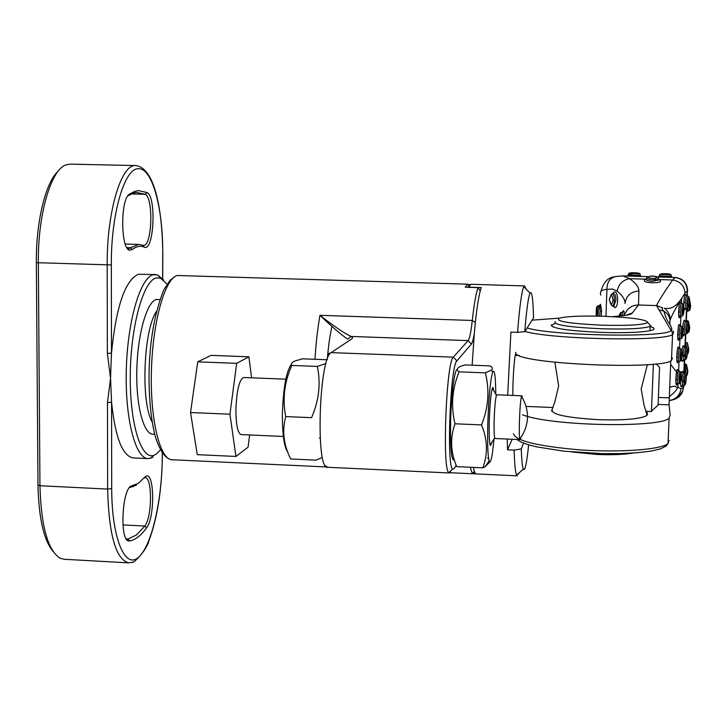 <?xml version="1.0" encoding="UTF-8"?>
<svg xmlns="http://www.w3.org/2000/svg" width="727" height="727" viewBox="0 0 727 727"><rect width="100%" height="100%" fill="white"/><g stroke="black" fill="none" stroke-linecap="round" stroke-linejoin="round"><path stroke-width="1.09" d="M327.323 359.256C328.368 346.17 329.922 335.247 331.957 326.468M167.019 284.139L160.467 278.096L156.278 277.932C143.473 280.686 130.842 325.369 130.287 374.132C129.56 422.941 140.993 459.927 153.688 455.393L155.978 454.32L160.503 449.922M153.015 457.183L148.272 458.637C135.513 458.955 124.917 418.852 126.298 369.789C127.534 320.743 140.402 277.496 153.288 274.751L157.65 274.951L163.657 280.077M129.415 194.164L134.713 191.401L138.357 190.619L146.999 192.51C156.641 196.454 153.951 252.051 144.337 247.18L143.937 247.016C140.138 245.553 136.249 246.408 132.278 249.588L129.47 250.179C120.528 248.434 120.428 198.862 129.415 194.164L127.888 195.763M127.043 247.862L129.033 248.37L138.721 244.426L143.837 245.408C152.27 244.935 153.488 197.508 145.136 194.282L136.558 192.446L132.941 193.237L127.788 195.908M144.073 477.757L146.136 476.103C154.533 472.186 154.942 517.651 146.654 527.802C141.138 535.463 135.422 539.861 129.515 541.015L128.261 540.879C119.719 539.098 122.081 490.407 130.905 486.109L138.248 483.4L144.073 477.757M126.025 538.58L127.825 539.071L136.476 534.99L144.846 526.057C152.234 517.088 152.425 476.776 145.046 477.703L143.855 478.021M147.999 458.619L133.386 457.937C122.572 456.32 115.302 437.745 111.558 402.222L110.549 378.158L107.378 353.404L107.196 265.064C106.742 212.357 121.036 164.493 135.358 165.556L70.001 164.129L65.63 165.02C50.808 170.182 37.704 215.201 38.349 262.974L39.949 485.736C41.094 526.112 47.791 550.275 60.068 558.209L64.158 559.281L128.497 562.852M162.339 455.702L162.339 455.884C161.894 489.589 157.414 517.942 148.871 540.952C146.2 551.548 131.86 564.506 132.659 562.153L128.861 562.88C115.947 559.772 108.877 535.172 107.641 489.08L107.478 402.567L110.549 378.158L111.476 353.14C116.138 306.567 125.089 280.286 138.33 274.288L155.314 274.506M53.253 551.702C43.802 540.388 38.713 518.151 37.986 484.973L36.35 262.665C35.85 221.889 45.692 182.086 58.224 171.145M136.485 485.1L129.297 487.726M107.478 402.567L111.558 402.222L111.704 488.608C111.713 537.871 124.853 569.241 138.221 557.527C151.616 546.54 162.248 499.722 162.275 455.938L162.285 452.739M107.378 353.404L111.476 353.14L111.331 264.937L36.35 262.665M516.515 355.394L515.734 353.976C514.389 355.439 512.68 379.73 512.835 395.424M518.869 473.132L518.515 474.186M468.542 287.338L470.869 284.275L524.585 285.938L526.003 288.946M524.767 331.676L533.536 317.826C533.073 299.615 531.991 291.273 530.274 292.799L530.028 293.19C528.32 296.843 526.566 309.675 524.767 331.676L517.56 332.339C519.641 306.058 521.732 290.827 523.813 286.647L524.585 285.938M468.506 287.338L468.579 284.611L467.725 284.175L465.289 287.238L478.048 287.628L480.238 290.945M468.579 284.611L470.042 284.657M314.945 359.283C316.018 342.88 317.69 328.222 319.944 315.309C332.139 326.959 341.408 334.92 347.751 339.182L350.968 336.437L352.54 337.646L352.141 338.682L331.194 352.622C318.989 357.148 315.473 470.951 327.613 467.279L325.387 465.725M475.367 322.415L472.277 320.48L319.944 315.309C333.575 325.978 343.916 333.021 350.968 336.437L468.124 340.609C469.615 338.646 471.005 331.939 472.277 320.48C474.113 303.941 476.04 292.99 478.048 287.628M449.513 471.905L450.531 471.95L449.386 472.959L448.732 472.614C442.034 469.088 446.333 361.328 453.339 357.148L468.124 340.609L471.387 344.071L456.874 360.901C450.449 364.99 446.433 465.689 452.567 469.151L454.221 468.561L456.174 465.207M474.704 472.223L473.177 473.777L472.277 473.359L470.215 467.252M472.15 365.199L474.322 333.339C473.359 339.264 472.377 342.844 471.387 344.071M473.186 473.768L475.985 473.895M517.26 475.849L476.23 473.931C475.185 473.94 474.249 471.768 473.431 467.397M474.322 333.339C476.449 309.684 478.775 294.426 481.301 287.574L468.542 287.174M517.324 475.849L516.606 475.176C515.398 472.632 514.562 464.271 514.107 450.086L521.268 448.932C521.668 460.209 522.349 466.934 523.304 469.124C524.93 471.75 526.702 463.653 528.647 444.815M523.594 443.116L521.268 448.932M512.208 439.262L507.537 449.795L507.282 439.044M514.107 450.086L507.537 449.795M517.56 332.339L510.917 332.112L507.673 395.224M650.174 326.605C654.745 327.904 655.354 329.104 652.019 330.222C643.495 332.375 626.565 333.102 601.22 332.393C568.305 330.849 551.648 328.395 551.248 325.042L555.137 323.56M646.185 412.5L647.521 414.081L646.676 415.599C640.105 419.079 623.948 420.433 598.176 419.67C565.515 417.634 550.221 414.217 552.293 409.401M681.399 303.522C680.799 303.995 680.381 306.34 680.154 310.547L680.699 316.454L682.226 316.036L681.717 310.574C681.935 306.694 682.326 304.522 682.871 304.077L680.063 302.105C679.554 301.396 679.073 304.786 678.609 312.283C679.018 303.759 679.736 300.724 680.754 303.195M680.472 326.087L680.472 326.087C679.863 326.577 679.445 328.94 679.209 333.184L679.745 338.991L681.281 338.582L680.772 333.211C680.999 329.295 681.381 327.114 681.944 326.65L679.136 324.669C678.618 324.015 678.127 327.432 677.664 334.92C678.082 326.359 678.809 323.306 679.827 325.76M679.972 338.955L679.545 348.578C678.936 349.078 678.509 351.468 678.273 355.739L678.8 361.455L680.327 361.055L679.836 355.767C680.054 351.823 680.454 349.614 681.008 349.151L678.218 347.161C677.737 346.334 677.237 349.769 676.728 357.484C677.155 348.887 677.882 345.807 678.9 348.251M686.006 308.466L687.506 308.066L686.815 302.659C687.051 298.806 687.506 296.689 688.178 296.298L686.724 295.753C685.997 296.18 685.516 298.47 685.27 302.623L686.006 308.466L684.907 309.593L685.643 308.057M685.488 308.648L684.152 309.239M683.716 305.558L683.743 302.686C684.334 295.226 685.17 292.836 686.252 295.535M684.907 334.247L686.406 333.847L685.725 328.54C685.961 324.66 686.424 322.515 687.106 322.116L685.652 321.561C684.925 322.006 684.434 324.324 684.18 328.504L684.907 334.247L683.807 335.365L684.543 333.829M684.389 334.42L683.616 335.692L682.98 334.747M687.369 352.168L687.378 352.331C686.851 347.842 686.315 348.778 685.77 355.139C686.27 359.629 686.806 358.693 687.369 352.341C687.251 356.875 686.561 359.283 685.307 359.538L684.643 354.322C684.879 350.405 685.343 348.242 686.034 347.833L684.589 347.27C683.843 347.724 683.353 350.069 683.098 354.285L683.807 359.929L682.717 361.037L683.453 359.502M683.289 360.101C682.553 362.046 682.017 361.719 681.672 359.102M682.717 385.501L684.216 385.128L683.562 380.003C683.807 376.059 684.271 373.869 684.961 373.451L683.525 372.878C682.78 373.351 682.28 375.714 682.017 379.967L682.717 385.501L681.617 386.61L682.362 385.074M682.199 385.673C681.181 388.045 680.608 386.828 680.463 382.048M678.618 370.988C678 371.506 677.573 373.914 677.337 378.222L677.855 383.847L679.381 383.447L678.9 378.249C679.127 374.278 679.518 372.051 680.09 371.561L677.3 369.57C676.773 368.952 676.274 372.424 675.801 379.967L677.3 379.539M677.455 382.865C676.446 386.764 675.892 385.81 675.792 379.976C676.228 371.333 676.955 368.225 677.982 370.661M689.696 327.323L689.696 327.359C689.478 330.712 688.951 332.421 688.106 332.503L689.051 327.441L688.333 321.134L686.788 320.571L687.46 322.37M686.479 321.825L686.343 320.634M687.306 354.094L688.133 349.233L687.397 342.862L685.861 342.299L686.615 348.351M685.606 347.624L685.425 342.417M687.86 370.788L687.851 370.843C687.624 374.132 687.106 375.804 686.297 375.841L687.215 370.952L686.47 364.518L684.925 363.954C685.652 364.663 685.897 367.008 685.661 370.988L685.588 372.369L684.561 372.724M684.516 373.233L684.516 364.136M611.816 305.622L613.797 306.094L615.923 300.396C615.933 295.889 615.006 293.599 613.115 293.535L611.77 294.035M612.316 293.79L614.17 292.009C618.359 290.337 618.904 306.821 615.033 307.594L612.443 305.885M658.635 276.987L658.971 276.46C658.989 275.969 661.125 275.833 665.405 276.06L671.557 276.56L671.103 275.079L665.459 274.479C661.597 274.352 659.607 274.515 659.48 274.988L659.035 276.215M627.646 276.06L628.001 275.515C627.992 275.042 630.082 274.915 634.28 275.133L640.514 275.651L640.06 274.17L634.344 273.561L628.51 274.052L628.055 275.279M646.576 278.014L646.185 279.023C645.794 280.268 647.893 281.04 652.464 281.331L658.898 279.977L658.508 278.405L655.636 279.65L652.528 279.786C648.084 279.477 646.185 278.723 646.83 277.532L650.238 276.16C646.803 277.596 648.366 278.35 654.927 278.414C658.344 276.996 656.781 276.242 650.238 276.16M682.844 310.493C683.026 316.045 683.453 315.791 684.134 309.711C683.934 304.15 683.507 304.413 682.844 310.493L681.717 310.574M681.281 338.582L681.281 338.582C682.162 338.682 682.371 336.855 681.899 333.12C682.08 338.609 682.508 338.309 683.189 332.221C682.989 326.714 682.562 327.014 681.899 333.12L680.772 333.211M680.327 361.055L680.327 361.055C681.217 361.165 681.426 359.374 680.954 355.657C681.135 361.092 681.572 360.756 682.253 354.649C682.053 349.205 681.617 349.542 680.954 355.657L679.836 355.767M687.942 303.513C688.442 308.148 688.978 307.294 689.55 300.942C689.032 296.298 688.496 297.152 687.942 303.513L686.788 303.877M686.851 329.376C687.351 333.938 687.887 333.048 688.46 326.696C687.942 322.125 687.406 323.015 686.851 329.376L685.697 329.758M690.623 305.476L690.623 305.513C690.377 309.002 689.841 310.738 689.014 310.729L689.978 305.585L689.587 299.86M684.689 380.803C685.188 385.21 685.725 384.247 686.288 377.895C685.77 373.469 685.234 374.441 684.689 380.803L683.534 381.202M679.381 383.447L679.381 383.447C680.327 383.756 680.536 381.975 680.018 378.122C680.199 383.502 680.636 383.129 681.317 377.004C681.117 371.615 680.681 371.988 680.018 378.122L678.9 378.249M622.785 315.672L622.167 312.11L620.731 312.555M619.122 316.1L620.604 312.61L621.294 315.491M599.584 316.163L600.12 310.874L598.939 305.576L599.848 305.222L599.993 309.248M600.002 309.338C599.966 302.196 600.502 302.632 601.611 310.647L601.193 316.2M609.399 299.433C610.489 305.367 611.716 305.64 613.061 300.242C612.134 294.29 610.907 294.026 609.399 299.433L611.316 294.281C613.315 293.572 614.36 295.607 614.469 300.369L614.469 300.369C614.142 304.422 613.125 306.103 611.407 305.413L609.244 299.388M620.195 315.981C619.986 313.337 619.631 313.337 619.15 315.981M598.939 305.576L597.449 306.049C597.957 306.103 598.248 308.203 598.339 312.328L597.858 316.127M665.459 274.479L665.469 273.725C669.222 273.779 671.094 274.224 671.103 275.079M634.344 273.561L634.371 272.807C638.115 272.834 640.014 273.288 640.06 274.17M597.249 312.192C596.831 306.258 596.494 305.958 596.249 311.283C596.095 317.19 596.431 317.499 597.249 312.192L598.339 312.337M688.324 307.367L687.442 311.247L689.014 310.729M622.676 312.147C623.575 309.511 624.093 310.302 624.239 314.527M617.187 291.118C618.595 284.039 622.775 279.895 629.718 278.686C635.861 283.166 638.933 287.274 638.933 290.982C630.818 291.582 626.183 295.753 625.038 303.513C625.193 299.797 622.576 295.662 617.187 291.118L612.543 289.046L606.927 289.391C601.574 289.728 599.53 291.618 600.784 295.062L600.784 295.071M683.071 354.294L684.08 356.139M686.706 311.956L687.251 308.157M684.18 328.504L683.016 328.522M685.27 302.623L683.743 302.686M605.954 316.363L606.927 289.391C606.936 282.267 609.853 277.987 615.66 276.542L622.93 275.924L629.718 278.686L646.085 279.177M669.131 400.504C675.992 399.396 679.954 395.406 681.026 388.554L683.516 387.773L684.125 385.156M682.998 381.72L682.026 379.857M677.782 373.478L670.603 364.372M687.388 295.953L687.279 291.018L685.025 293.017L681.662 298.443C675.392 308.639 671.557 315.845 670.149 320.053L669.921 320.643M527.12 327.959C553.792 336.447 680.254 337.91 670.412 329.304L656.536 305.576C658.626 301.023 663.996 292.49 672.639 279.977L675.256 277.487C683.126 278.532 687.242 283.021 687.597 290.945M681.226 373.814C681.926 370.915 682.535 370.534 683.053 372.66M658.889 279.559L672.639 279.977C680.218 281.304 684.352 285.656 685.025 293.017M681.89 350.632C682.635 345.725 683.38 344.534 684.116 347.052M682.708 327.632C683.371 320.743 684.189 318.653 685.179 321.343M678.4 360.483C677.382 364.409 676.828 363.409 676.728 357.493L678.236 357.066M679.345 338.028C678.327 341.963 677.764 340.936 677.664 334.929L679.172 334.52M680.29 315.491C679.263 319.453 678.7 318.381 678.6 312.292L680.118 311.892M670.748 360.81L669.076 404.83L670.14 415.172L669.094 418.107C662.033 427.785 552.938 426.585 522.44 414.79M669.649 387.618L672.057 386.437L674.438 386.337L681.026 388.554M658.853 279.668C667.886 283.912 638.897 283.721 645.285 279.604M673.284 331.239L673.538 332.602L672.53 334.647C661.752 341.872 550.621 339.173 524.912 331.457M638.933 290.982L638.506 304.995L632.372 312.892C631.727 314.555 625.302 315.827 613.106 316.69M559.381 318.144L532.055 320.153M670.412 329.304L671.848 329.676C670.621 322.415 667.295 324.442 663.942 311.211C668.058 313.828 670.049 317.308 669.931 321.643L669.821 324.324M515.807 352.359C510.118 363.954 662.333 370.397 671.466 360.438L672.484 358.12M601.611 325.178C627.837 325.823 643.213 324.942 647.73 322.552C646.885 319.607 632.181 317.517 603.637 316.281C581.745 315.672 567.015 316.29 559.454 318.126C554.601 321.198 568.659 323.542 601.611 325.178M649.12 324.042L650.847 325.887L650.183 326.35C643.622 328.649 627.365 329.458 601.42 328.777C568.296 327.186 552.893 324.769 555.201 321.525M633.399 453.003C623.984 454.575 611.852 455.066 597.003 454.466L571.522 451.94M551.584 411.028L554.837 401.976L558.645 385.846L554.937 362.328M645.758 411.309L651.428 411.537L653.391 364.109M647.375 364.609L641.178 389.072L644.122 405.584L646.739 413.881L646.676 415.599M659.543 367.335L658.108 405.139M646.748 411.346L647.475 414.544M551.566 410.946L552.893 407.511M520.65 438.063L520.323 439.299L519.814 439.181C519.305 436.782 519.178 430.766 519.432 421.115C519.896 408.229 520.587 399.932 521.513 396.233L521.813 395.788L522.277 397.451M520.078 439.608L495.105 438.517L494.733 437.918C494.133 435.309 493.942 429.348 494.16 420.052C494.596 407.565 495.351 399.35 496.423 395.406L496.85 394.788L521.813 395.788M489.262 421.024C489.844 404.294 490.87 393.334 492.352 388.127L492.924 387.337L493.906 390.908L492.924 387.337C491.243 389.763 490.025 400.986 489.262 421.024C488.953 436.327 489.398 444.533 490.598 445.624L490.089 444.851C489.253 441.416 488.98 433.474 489.262 421.024M285.82 379.176L243.6 377.504C239.192 379.767 236.62 390.708 235.893 410.328C236.057 425.331 237.811 433.419 241.164 434.582L283.339 436.454M249.634 434.964L248.08 447.169L235.939 456.447L229.941 414.208L236.675 363.336L248.879 356.793L251.615 377.822M235.939 456.447L197.262 454.666L190.538 412.527L197.726 361.846L211.048 355.376L248.879 356.793M190.538 412.527L229.941 414.208M197.726 361.846L236.675 363.336M491.815 442.27L490.598 445.624L491.815 442.27M493.978 439.035C492.324 457.174 490.689 464.444 489.089 460.827C487.79 455.511 487.354 443.116 487.799 423.659C488.708 397.433 490.316 380.276 492.624 372.197C494.533 368.507 495.587 375.859 495.787 394.27M482.801 467.834L456.747 466.634C450.558 452.412 449.968 438.127 454.975 423.786L481.538 424.913C487.599 439.717 488.026 454.021 482.801 467.834L485.173 466.679L489.762 462.018M488.717 459.164L487.663 458.019M454.284 459.891C451.476 461.463 450.24 448.859 450.595 422.078C451.176 395.015 454.666 368.371 457.31 369.57M481.538 424.913C488.48 407.62 489.753 390.263 485.354 372.851L491.452 370.107C492.906 368.716 492.479 367.308 490.171 365.881L464.726 364.927L460.854 366.244C456.792 367.962 456.211 369.825 459.11 371.842C452.121 388.681 450.74 405.993 454.975 423.786M485.354 372.851L459.11 371.842M327.15 359.747L302.414 358.811L294.917 361.019C291.7 362.419 290.664 363.891 291.827 365.445L317.345 366.426C320.925 383.565 318.989 400.659 311.538 417.68L285.72 416.58C281.958 430.775 283.612 444.906 290.691 458.973L316.027 460.146L322.161 457.556M287.647 451.903C284.121 446.878 282.358 434.555 282.367 414.935C283.185 388.445 286.193 371.533 291.409 364.191M317.345 366.426L325.996 363.482M291.827 365.445C284.348 382.029 282.312 399.068 285.72 416.58M126.871 539.016L127.825 539.071L129.515 541.015M162.666 278.795L162.73 253.405C163.093 208.258 152.197 167.573 138.366 168.755C124.599 167.828 110.913 214.092 111.331 264.937M154.578 433.937C144.9 437.463 136.285 409.51 136.767 372.842C137.112 336.219 146.49 302.078 156.241 299.469L159.858 299.615M156.432 311.429C143.483 330.031 140.638 402.322 152.088 421.887M144.255 247.144L142.356 245.263M111.704 488.608L107.641 489.08L39.949 485.736L37.986 484.973M146.654 527.802L144.846 526.057L122.945 524.912M132.278 249.588L130.369 247.707L126.88 247.607M146.999 192.51L145.136 194.282L131.178 193.945M162.348 452.83L162.275 455.938M130.424 487.354L132.296 485.6M467.725 284.175L177.297 275.497C165.02 278.259 152.679 321.625 151.416 370.779C150.007 419.942 160.022 460.1 172.181 459.755L326.459 466.952M327.586 356.066L328.668 353.576L331.194 352.622L453.339 357.148L456.874 360.901M675.792 379.976L676.374 385.092L677.855 383.847M614.17 292.009L613.188 293.508M615.033 307.594L613.797 306.094M667.104 277.241L666.823 276.106M635.952 276.315L635.698 275.179M687.506 308.066C688.778 307.721 689.46 305.34 689.55 300.933L689.55 300.778M686.406 333.847C687.66 333.575 688.351 331.185 688.469 326.677L688.46 326.523M685.77 355.139L684.616 355.53M601.611 310.647L600.12 310.874M654.927 278.414L655.636 279.65M689.505 299.506L690.623 305.513L689.978 305.585M688.333 321.134L689.696 327.359L689.051 327.441M688.778 349.087L688.133 349.233M686.47 364.518L687.851 370.843L687.215 370.952M613.061 300.242L614.469 300.369M674.956 277.523C682.753 278.614 686.861 283.112 687.279 291.018L687.07 295.844M675.547 398.95L679.036 396.833L681.608 393.689L682.826 390.653L683.307 385.401M683.825 372.969L684.38 359.82M684.907 347.361L685.461 334.147M685.988 321.652L686.542 308.366M658.671 397.46L669.231 397.878M658.744 309.811L663.942 311.211C661.924 309.302 661.534 308.212 662.788 307.939L656.536 305.576L638.506 304.995C631.49 305.149 626.756 308.675 624.293 315.554M681.453 303.532L681.662 298.443C676.737 305.767 671.621 309.066 666.323 308.357L664.451 308.312C668.304 311.301 670.203 315.218 670.149 320.053M669.076 404.83L658.271 404.394M632.372 312.892L625.929 315.3M513.435 433.583C515.161 440.735 537.28 446.169 579.81 449.877C619.331 452.685 660.907 449.722 668.049 443.579L669.104 440.371M153.688 455.393L150.634 458.31M132.941 193.237L134.713 191.401M126.643 538.943L128.261 540.879M135.813 165.556C153.97 167.873 162.221 206.595 162.793 253.387L162.73 278.877M127.861 248.389L127.389 248.38M126.752 539.061L126.298 539.043M138.721 244.426L125.289 244.045M134.831 485.1L133.005 486.836M129.869 487.463L131.705 485.709M144.346 477.803L146.136 476.103M143.937 247.016L142.247 245.135M142.646 245.299L144.337 247.18M127.734 248.252L129.47 250.179M160.467 278.096L157.65 274.951M530.028 293.19L523.813 286.647M175.171 276.333L170.082 280.268L163.748 289.946C154.506 313.264 149.598 341.299 149.035 374.06C148.953 398.505 150.952 419.034 155.033 435.646C161.012 455.338 167.51 457.992 169.191 458.955M449.313 472.959L327.613 467.279M472.986 473.786L449.949 472.704M474.404 471.423L472.277 473.359M452.567 469.151L448.732 472.614M523.304 469.124L516.606 475.176M682.871 304.077C683.734 304.577 683.716 306.721 682.844 310.502C683.38 313.81 683.171 315.654 682.226 316.036L682.226 316.036M684.216 385.128C685.379 385.365 686.07 382.956 686.297 377.876C686.343 375.286 685.897 373.805 684.97 373.451M658.508 278.405C658.508 276.705 655.654 275.942 649.947 276.115M687.397 342.862L688.769 349.142C688.569 352.331 688.087 354.004 687.306 354.149M659.598 274.761C660.025 273.879 661.979 273.534 665.469 273.725M628.619 273.834C628.755 272.979 630.682 272.634 634.371 272.807M597.449 306.049L596.522 307.421M680.018 378.122C680.945 373.887 680.972 371.706 680.09 371.561M687.415 332.784L688.106 332.503M687.378 352.331C687.415 349.678 686.97 348.178 686.034 347.833M688.469 326.677C688.496 323.969 688.042 322.443 687.106 322.116M689.55 300.933C689.587 298.161 689.123 296.625 688.178 296.298M680.954 355.657C681.89 351.459 681.908 349.287 681.008 349.151M681.899 333.12C682.826 328.868 682.844 326.705 681.944 326.65M622.239 312.092L622.566 312.674M683.807 359.929L685.316 359.538M614.542 276.778C607.899 277.441 603.337 282.394 600.865 291.645M683.616 385.319L682.826 390.653L679.89 395.125C677.637 396.797 679.4 398.569 669.131 400.722M640.514 275.651L640.86 276.46M671.557 276.56L671.921 277.387M683.525 372.878L682.589 371.642L683.135 373.242M684.134 373.069L684.698 359.738M685.216 347.47L685.779 334.066M686.297 321.761L686.861 308.284M684.589 347.27L683.644 346.034L684.198 347.633M685.652 321.561L684.707 320.334L685.261 321.925M686.724 295.753L685.77 294.517L686.333 296.107M678.8 361.455L677.319 362.709L676.728 357.484M679.745 338.991L678.264 340.254L677.664 334.92M680.699 316.454L679.209 317.717L678.609 312.283M669.276 396.715C678.809 389.118 676.428 388.372 677.964 387.191L677.964 387.191M623.012 275.924L647.911 276.669M657.244 276.951L675.256 277.487M677.964 387.2L678.109 383.811M678.636 370.997L679.036 361.419M680.508 326.096L680.917 316.418M553.147 327.059L551.248 325.042M624.157 315.545L612.661 316.672M671.466 360.438L672.53 334.647L671.548 329.54M516.752 439.462L521.05 442.043L527.72 444.533L536.79 446.896L564.079 451.194L601.756 453.612L620.476 453.584L637.343 452.712L650.947 451.085L660.289 448.941L666.059 446.069L668.049 443.579L669.094 418.107M647.73 322.552L650.847 325.887M519.16 355.494L515.289 355.349M659.653 367.444L656.181 363.818M646.712 413.817L647.475 414.617M650.011 330.73L650.183 326.35M658.208 405.048L651.501 411.073M553.029 407.511L526.148 406.411M496.423 395.406L492.352 388.127M320.162 438.081L319.326 438.045M494.733 437.918L490.089 444.851M519.814 439.181C529.438 425.24 530.001 410.928 521.513 396.233M489.089 460.827L485.173 466.679M492.624 372.197L491.452 370.107"/></g></svg>
